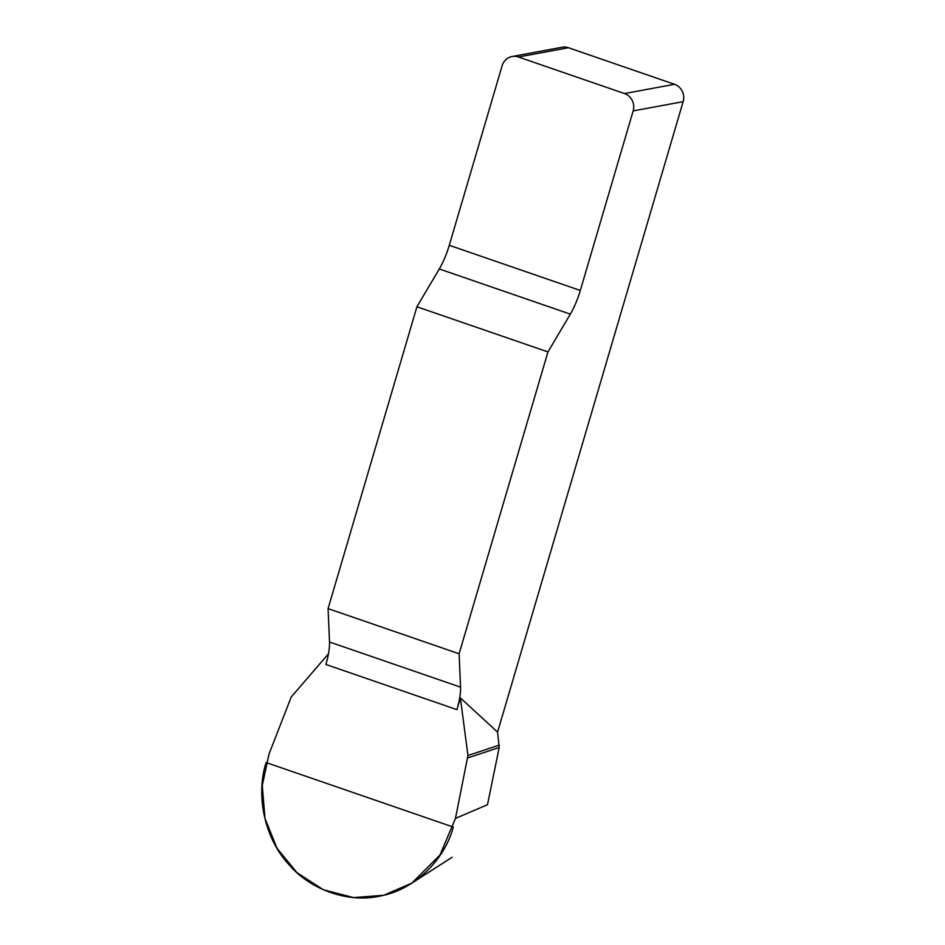 <?xml version="1.0" encoding="UTF-8"?>
<svg xmlns="http://www.w3.org/2000/svg" width="945" height="945" viewBox="0 0 945 945"><rect width="100%" height="100%" fill="white"/><g stroke="black" fill="none" stroke-linecap="round" stroke-linejoin="round"><path stroke-width="1.42" d="M329.51 641.998A34.422 9.781 -71 0 1 325.907 664.477L456.943 709.636A34.422 9.781 109 0 0 460.546 687.157L459.116 653.775L328.08 608.615L329.51 641.998L460.546 687.157M512.084 56.523L562.074 47.25A13.762 13.029 79.5 0 1 568.429 47.734L518.439 57.007A13.762 13.029 -100.5 0 0 512.084 56.523A13.762 13.029 -100.5 0 0 502.126 65.76L449.277 245.298A34.422 9.781 -71 0 1 439.295 268.971L416.922 306.771L328.08 608.615M568.429 47.734L674.506 84.294A13.762 13.029 79.5 0 1 683.14 101.647L497.578 732.127L499.208 747.483L487.49 804.715L455.466 818.417L467.94 755.492L460.392 697.942L456.943 709.636M460.392 697.942L497.578 732.127M416.922 306.771L547.958 351.93L570.331 314.13A34.422 9.781 109 0 0 580.313 290.469L633.162 110.919A13.762 13.029 -100.5 0 0 624.515 93.567L674.506 84.294M547.958 351.93L459.116 653.775M518.439 57.007L624.515 93.567M328.47 653.786L291.225 696.997L268.982 754.145L262.285 785.496L264.966 818.287L277.003 848.291L297.013 872.696L323.355 889.753L353.607 897.596L383.788 895.269L411.949 883.055L440.016 854.953L455.466 818.417M467.94 755.492L499.291 745.109M467.858 757.878L499.208 747.483M453.305 827.076C444.41 860.517 414.087 889.528 381.556 895.718C349.437 903.763 309.877 890.131 287.965 863.47C264.742 838.061 255.504 795.406 266.112 762.556L453.305 827.076M683.14 101.647L633.162 110.919M570.331 314.13L439.295 268.971M449.277 245.298L580.313 290.469M452.135 857.233L411.937 883.067"/></g></svg>

